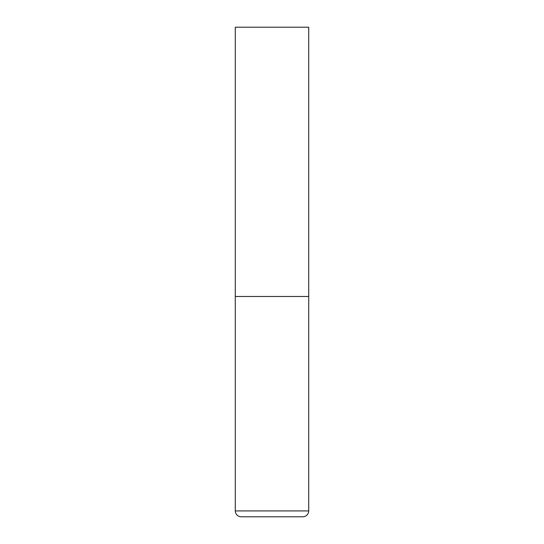 <?xml version="1.0" encoding="UTF-8"?>
<svg xmlns="http://www.w3.org/2000/svg" width="544" height="544" viewBox="0 0 544 544"><rect width="100%" height="100%" fill="white"/><g stroke="black" fill="none" stroke-linecap="round" stroke-linejoin="round"><path stroke-width="0.82" d="M235.28 510.925L308.72 510.925L308.72 296.48L235.28 296.48L308.72 296.48L308.72 27.2L235.28 27.2L235.28 510.925C235.627 514.495 237.585 516.453 241.155 516.8L302.845 516.8L241.155 516.8M308.72 510.925C308.373 514.495 306.415 516.453 302.845 516.8"/></g></svg>
